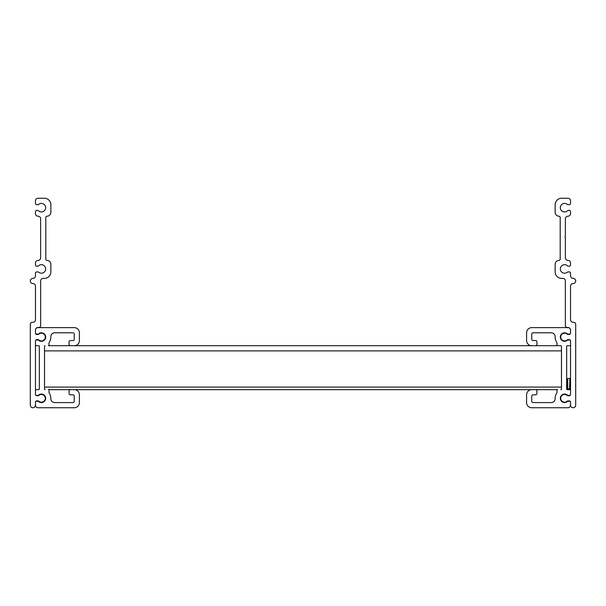 <?xml version="1.0" encoding="UTF-8"?>
<svg xmlns="http://www.w3.org/2000/svg" width="606" height="606" viewBox="0 0 606 606"><rect width="100%" height="100%" fill="white"/><g stroke="black" fill="none" stroke-linecap="round" stroke-linejoin="round"><path stroke-width="0.91" d="M575.7 382.507L575.7 324.263A1.939 1.939 0 0 0 573.761 322.324L573.117 322.324A2.583 2.583 0 0 1 570.534 319.733L570.534 286.13A2.583 2.583 0 0 1 573.117 283.547A2.583 2.583 0 0 0 575.7 280.964A2.583 2.583 0 0 0 573.117 278.381A2.583 2.583 0 0 1 570.534 275.798L570.534 273.208A1.295 1.295 0 0 0 569.239 271.92L568.148 271.92A1.295 1.295 0 0 0 567.322 272.215A4.265 4.265 0 0 1 560.323 268.943A4.265 4.265 0 0 1 567.542 265.867A1.295 1.295 0 0 0 568.436 266.231L569.239 266.231A1.295 1.295 0 0 0 570.534 264.936L570.534 262.996A2.583 2.583 0 0 0 567.943 260.413A2.583 2.583 0 0 1 565.36 257.83L565.36 238.097A1.295 1.295 0 0 0 565.065 237.272A0.386 0.386 0 0 1 565.065 236.772A1.295 1.295 0 0 0 565.36 235.946L565.36 218.796A2.583 2.583 0 0 1 567.943 216.213A2.583 2.583 0 0 0 570.534 213.63L570.534 211.691A1.295 1.295 0 0 0 569.239 210.396L568.436 210.396A1.295 1.295 0 0 0 567.542 210.759A4.265 4.265 0 0 1 560.323 207.684A4.265 4.265 0 0 1 567.322 204.411A1.295 1.295 0 0 0 568.148 204.714L569.239 204.714A1.295 1.295 0 0 0 570.534 203.419L570.534 200.836A2.583 2.583 0 0 0 567.943 198.253L561.611 198.253A6.461 6.461 0 0 0 555.149 204.714L555.149 212.335A3.878 3.878 0 0 0 558.929 216.213A1.295 1.295 0 0 1 560.194 217.509L560.194 259.126A1.295 1.295 0 0 1 558.929 260.413A3.878 3.878 0 0 0 555.149 264.292L555.149 271.92A6.461 6.461 0 0 0 561.611 278.381L562.777 278.381A2.583 2.583 0 0 1 565.36 280.964L565.36 325.551A1.939 1.939 0 0 0 567.299 327.49L567.943 327.49A2.583 2.583 0 0 1 570.534 330.073L570.534 333.179A1.295 1.295 0 0 1 569.239 334.474L568.004 334.474A1.295 1.295 0 0 1 567.148 334.148A3.878 3.878 0 0 0 560.709 337.057A3.878 3.878 0 0 0 567.148 339.966A1.295 1.295 0 0 1 568.004 339.64L569.239 339.64A1.295 1.295 0 0 1 570.534 340.936L570.534 394.438A1.295 1.295 0 0 1 569.239 395.733L568.004 395.733A1.295 1.295 0 0 1 567.148 395.407A3.878 3.878 0 0 0 560.709 398.316A3.878 3.878 0 0 0 567.148 401.225A1.295 1.295 0 0 1 568.004 400.899L569.239 400.899A1.295 1.295 0 0 1 570.534 402.195L570.534 405.164A2.583 2.583 0 0 0 573.117 407.747A2.583 2.583 0 0 0 575.7 405.164L575.7 384.659M560.838 345.715L557.611 345.715A0.644 0.644 0 0 1 556.959 345.072L556.959 342.822A0.644 0.644 0 0 0 556.846 342.451A9.431 9.431 0 0 1 555.157 336.777A3.878 3.878 0 0 0 551.278 332.792L533.053 332.792A1.295 1.295 0 0 0 531.757 334.08L531.757 339.254A1.295 1.295 0 0 0 533.053 340.542L535.636 340.542A1.295 1.295 0 0 1 536.931 341.837L536.931 344.42A1.295 1.295 0 0 1 535.636 345.715L531.757 345.715A5.166 5.166 0 0 1 526.591 340.542L526.591 332.792A5.166 5.166 0 0 1 531.757 327.619L567.943 327.619A2.583 2.583 0 0 1 570.534 330.202L570.534 333.436A0.644 0.644 0 0 1 569.882 334.08L567.905 334.08A0.644 0.644 0 0 1 567.466 333.914A4.265 4.265 0 0 0 560.323 337.057A4.265 4.265 0 0 0 567.466 340.201A0.644 0.644 0 0 1 567.905 340.027L569.882 340.027A0.644 0.644 0 0 1 570.534 340.67L570.534 345.072A0.644 0.644 0 0 1 569.882 345.715L567.299 345.715A0.644 0.644 0 0 0 566.655 346.359L566.655 389.014A0.644 0.644 0 0 0 567.299 389.658L569.882 389.658A0.644 0.644 0 0 1 570.534 390.302L570.534 394.695A0.644 0.644 0 0 1 569.882 395.347L567.905 395.347A0.644 0.644 0 0 1 567.466 395.173A4.265 4.265 0 0 0 560.323 398.316A4.265 4.265 0 0 0 567.466 401.46A0.644 0.644 0 0 1 567.905 401.286L569.882 401.286A0.644 0.644 0 0 1 570.534 401.937L570.534 405.164A2.583 2.583 0 0 1 567.943 407.747L531.757 407.747A5.166 5.166 0 0 1 526.591 402.581L526.591 394.824A5.166 5.166 0 0 1 531.757 389.658L535.636 389.658A1.295 1.295 0 0 1 536.931 390.946L536.931 393.536A1.295 1.295 0 0 1 535.636 394.824L533.053 394.824A1.295 1.295 0 0 0 531.757 396.119L531.757 401.286A1.295 1.295 0 0 0 533.053 402.581L551.278 402.581A3.878 3.878 0 0 0 555.157 398.589A9.431 9.431 0 0 1 556.846 392.923A0.644 0.644 0 0 0 556.959 392.552L556.959 390.302A0.644 0.644 0 0 1 557.611 389.658L48.389 389.658A0.644 0.644 0 0 1 49.041 390.302L49.041 392.552A0.644 0.644 0 0 0 49.154 392.923A9.431 9.431 0 0 1 50.843 398.589A3.878 3.878 0 0 0 54.722 402.581L72.947 402.581A1.295 1.295 0 0 0 74.243 401.286L74.243 396.119A1.295 1.295 0 0 0 72.947 394.824L70.364 394.824A1.295 1.295 0 0 1 69.069 393.536L69.069 390.946A1.295 1.295 0 0 1 70.364 389.658L74.243 389.658A5.166 5.166 0 0 1 79.409 394.824L79.409 402.581A5.166 5.166 0 0 1 74.243 407.747L38.057 407.747A2.583 2.583 0 0 1 35.466 405.164L35.466 401.937A0.644 0.644 0 0 1 36.118 401.286L38.095 401.286A0.644 0.644 0 0 1 38.534 401.46A4.265 4.265 0 0 0 45.677 398.316A4.265 4.265 0 0 0 38.534 395.173A0.644 0.644 0 0 1 38.095 395.347L36.118 395.347A0.644 0.644 0 0 1 35.466 394.695L35.466 390.302A0.644 0.644 0 0 1 36.118 389.658L38.701 389.658A0.644 0.644 0 0 0 39.345 389.014L39.345 346.359A0.644 0.644 0 0 0 38.701 345.715L36.118 345.715A0.644 0.644 0 0 1 35.466 345.072L35.466 340.67A0.644 0.644 0 0 1 36.118 340.027L38.095 340.027A0.644 0.644 0 0 1 38.534 340.201A4.265 4.265 0 0 0 45.677 337.057A4.265 4.265 0 0 0 38.534 333.914A0.644 0.644 0 0 1 38.095 334.08L36.118 334.08A0.644 0.644 0 0 1 35.466 333.436L35.466 330.202A2.583 2.583 0 0 1 38.057 327.619L74.243 327.619A5.166 5.166 0 0 1 79.409 332.792L79.409 340.542A5.166 5.166 0 0 1 74.243 345.715L70.364 345.715A1.295 1.295 0 0 1 69.069 344.42L69.069 341.837A1.295 1.295 0 0 1 70.364 340.542L72.947 340.542A1.295 1.295 0 0 0 74.243 339.254L74.243 334.08A1.295 1.295 0 0 0 72.947 332.792L54.722 332.792A3.878 3.878 0 0 0 50.843 336.777A9.431 9.431 0 0 1 49.154 342.451A0.644 0.644 0 0 0 49.041 342.822L49.041 345.072A0.644 0.644 0 0 1 48.389 345.715L560.838 345.715A0.644 0.644 0 0 1 561.482 346.359L561.482 389.014A0.644 0.644 0 0 1 560.838 389.658M561.482 387.075L44.518 387.075L44.518 350.882L561.482 350.882L561.482 389.014M41.413 402.195A3.878 3.878 0 0 1 38.852 401.225A1.295 1.295 0 0 0 37.996 400.899L36.761 400.899A1.295 1.295 0 0 0 35.466 402.195L35.466 405.164A2.583 2.583 0 0 1 32.883 407.747A2.583 2.583 0 0 1 30.3 405.164L30.3 324.263A1.939 1.939 0 0 1 32.239 322.324L32.883 322.324A2.583 2.583 0 0 0 35.466 319.733L35.466 286.13A2.583 2.583 0 0 0 32.883 283.547A2.583 2.583 0 0 1 30.3 280.964A2.583 2.583 0 0 1 32.883 278.381A2.583 2.583 0 0 0 35.466 275.798L35.466 273.208A1.295 1.295 0 0 1 36.761 271.92L37.852 271.92A1.295 1.295 0 0 1 38.678 272.215A4.265 4.265 0 0 0 45.677 268.943A4.265 4.265 0 0 0 38.458 265.867A1.295 1.295 0 0 1 37.564 266.231L36.761 266.231A1.295 1.295 0 0 1 35.466 264.936L35.466 262.996A2.583 2.583 0 0 1 38.057 260.413A2.583 2.583 0 0 0 40.64 257.83L40.64 218.796A2.583 2.583 0 0 0 38.057 216.213A2.583 2.583 0 0 1 35.466 213.63L35.466 211.691A1.295 1.295 0 0 1 36.761 210.396L37.564 210.396A1.295 1.295 0 0 1 38.458 210.759A4.265 4.265 0 0 0 45.677 207.684A4.265 4.265 0 0 0 38.678 204.411A1.295 1.295 0 0 1 37.852 204.714L36.761 204.714A1.295 1.295 0 0 1 35.466 203.419L35.466 200.836A2.583 2.583 0 0 1 38.057 198.253L44.389 198.253A6.461 6.461 0 0 1 50.851 204.714L50.851 212.335A3.878 3.878 0 0 1 47.071 216.213A1.295 1.295 0 0 0 45.806 217.509L45.806 259.126A1.295 1.295 0 0 0 47.071 260.413A3.878 3.878 0 0 1 50.851 264.292L50.851 271.92A6.461 6.461 0 0 1 44.389 278.381L43.223 278.381A2.583 2.583 0 0 0 40.64 280.964L40.64 325.551A1.939 1.939 0 0 1 38.701 327.49L38.057 327.49A2.583 2.583 0 0 0 35.466 330.073L35.466 333.179A1.295 1.295 0 0 0 36.761 334.474L37.996 334.474A1.295 1.295 0 0 0 38.852 334.148A3.878 3.878 0 0 1 45.291 337.057A3.878 3.878 0 0 1 38.852 339.966A1.295 1.295 0 0 0 37.996 339.64L36.761 339.64A1.295 1.295 0 0 0 35.466 340.936L35.466 394.438A1.295 1.295 0 0 0 36.761 395.733L37.996 395.733A1.295 1.295 0 0 0 38.852 395.407A3.878 3.878 0 0 1 45.291 398.316A3.878 3.878 0 0 1 41.413 402.195M45.162 389.658A0.644 0.644 0 0 1 44.518 389.014L44.518 346.359A0.644 0.644 0 0 1 45.162 345.715M567.042 379.864L567.042 387.56M566.655 378.992L567.042 379.553L567.746 378.545L567.746 388.491M575.7 373.834L575.7 387.484M566.655 388.423L567.042 387.87L567.746 388.878L569.542 388.878L569.905 378.394L569.905 389.029L570.534 389.658M567.746 378.545L569.542 378.545M569.905 378.394L570.534 377.765"/></g></svg>
